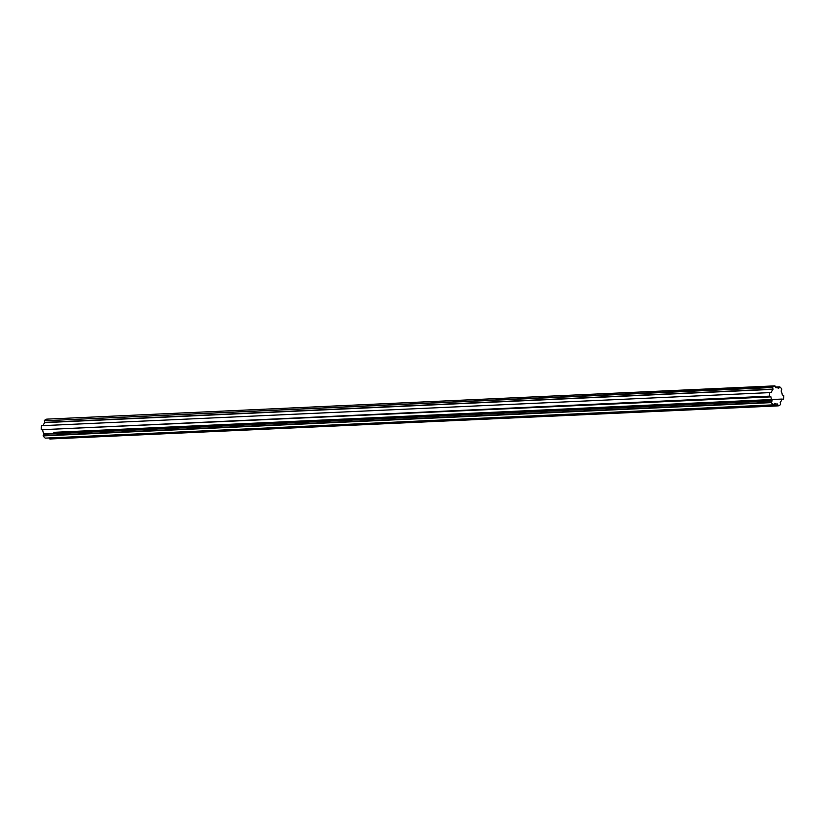 <?xml version="1.0" encoding="UTF-8"?>
<svg xmlns="http://www.w3.org/2000/svg" width="825" height="825" viewBox="0 0 825 825"><rect width="100%" height="100%" fill="white"/><g stroke="black" fill="none" stroke-linecap="round" stroke-linejoin="round"><path stroke-width="1.24" d="M775.665 387.616L775.82 387.74A8.168 5.723 -92.6 0 1 776.232 387.698A8.168 5.723 -92.6 0 1 778.656 388.338L779.79 386.873A10.209 7.147 -92.6 0 1 781.811 389.101L781.12 391.06A8.168 5.723 -92.6 0 1 782.265 394.845L783.75 395.567A10.209 7.147 -92.6 0 1 783.461 399.104L781.914 399.176A8.168 5.723 -92.6 0 1 780.213 402.373L780.563 404.549A10.209 7.147 -92.6 0 1 778.264 405.859L777.408 403.982A8.168 5.723 -92.6 0 1 776.985 404.023A8.168 5.723 -92.6 0 1 775.954 403.941L774.087 404.023L775.954 403.941A8.168 5.723 -92.6 0 1 774.562 403.384L773.427 404.848A10.209 7.147 -92.6 0 1 771.406 402.621L43.189 435.899A10.209 7.147 87.4 0 0 45.21 438.127L773.427 404.848L45.21 438.127A10.209 7.147 -92.6 0 1 43.189 435.899L771.406 402.621L772.087 400.661A8.168 5.723 -92.6 0 1 770.952 396.877L769.467 396.155A10.209 7.147 -92.6 0 1 769.746 392.618L771.303 392.545A8.168 5.723 -92.6 0 1 773.004 389.359L772.654 387.173A10.209 7.147 -92.6 0 1 774.953 385.863L775.665 387.616L774.953 385.863L46.736 419.141L774.953 385.863A10.209 7.147 87.4 0 0 772.654 387.173L44.344 420.781L772.561 387.502L773.046 389.111L44.828 422.39L773.004 389.359L44.787 422.627L773.004 389.359A8.168 5.723 87.4 0 0 771.303 392.545L41.735 425.69L769.746 392.618A10.209 7.147 87.4 0 0 769.467 396.155L41.405 429.722L770.952 396.877A8.168 5.723 87.4 0 0 772.087 400.661L43.88 433.94L772.087 400.661L43.88 434.187L772.097 400.909L771.375 402.27L43.158 435.548L771.406 402.621A10.209 7.147 87.4 0 0 773.427 404.848L774.562 403.384A8.168 5.723 87.4 0 0 775.954 403.941A8.168 5.723 87.4 0 0 777.398 403.982L773.953 404.271L777.552 404.106L778.037 405.714L49.82 438.993L778.264 405.859A10.209 7.147 87.4 0 0 780.563 404.549L780.213 402.373A8.168 5.723 87.4 0 0 781.914 399.176L783.461 399.104A10.209 7.147 87.4 0 0 783.75 395.567L782.265 394.845A8.168 5.723 87.4 0 0 781.12 391.06L781.811 389.101A10.209 7.147 87.4 0 0 779.79 386.873L775.51 387.069L779.79 386.873L775.51 387.1L779.542 386.915L778.656 388.338A8.168 5.723 87.4 0 0 775.82 387.74L775.665 387.616M49.49 437.931L50.047 439.137L49.49 437.931M46.736 419.141A10.209 7.147 87.4 0 0 44.437 420.451L44.787 422.627A8.168 5.723 87.4 0 0 43.148 425.618A8.168 5.723 -92.6 0 1 44.787 422.627L44.437 420.451A10.209 7.147 -92.6 0 1 46.736 419.141M41.735 425.69L41.539 425.896A10.209 7.147 87.4 0 0 41.25 429.433L42.735 430.155A8.168 5.723 87.4 0 0 43.88 433.94L43.189 435.899L43.88 433.94A8.168 5.723 -92.6 0 1 42.735 430.155L41.25 429.433A10.209 7.147 -92.6 0 1 41.539 425.896L41.735 425.69M776.985 404.023L774.015 404.157M53.821 432.331L782.038 399.063"/></g></svg>
